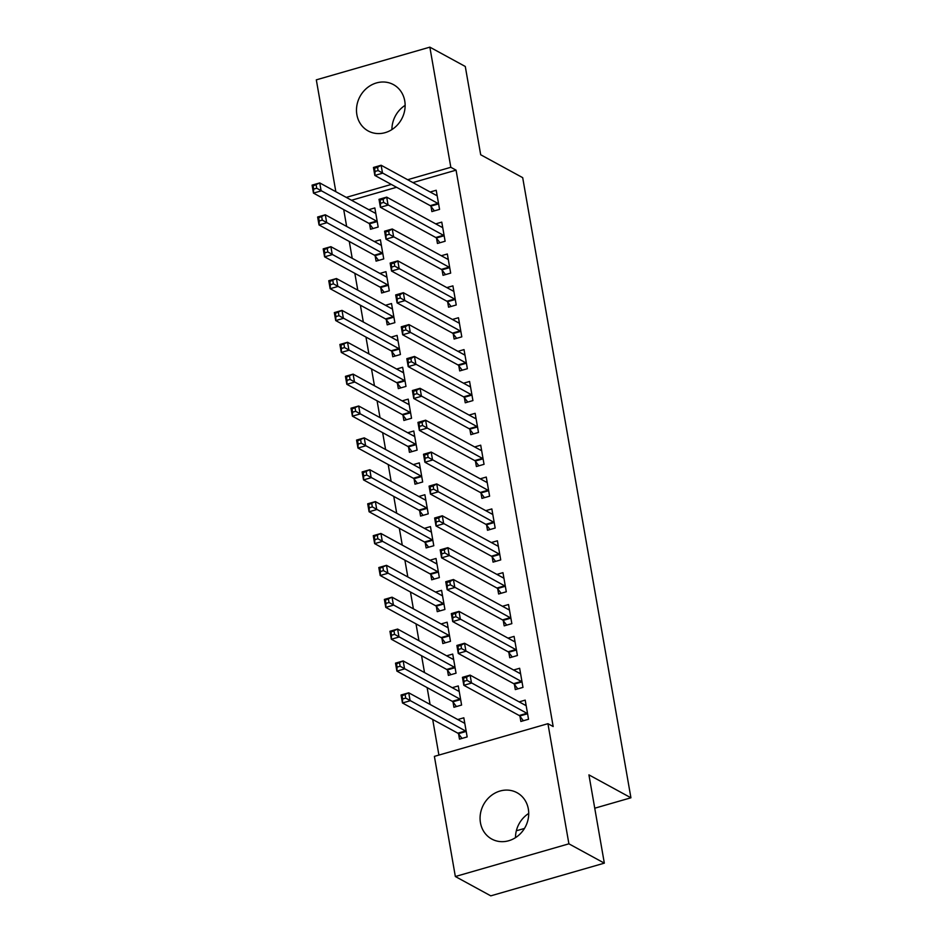 <?xml version="1.0" encoding="UTF-8"?>
<svg xmlns="http://www.w3.org/2000/svg" width="943" height="943" viewBox="0 0 943 943"><rect width="100%" height="100%" fill="white"/><g stroke="black" fill="none" stroke-linecap="round" stroke-linejoin="round"><path stroke-width="1.41" d="M404.747 100.901A26.392 23.681 118.6 0 1 394.587 127.635A26.392 23.681 118.6 0 1 368.171 130.959A26.392 23.681 118.6 0 1 356.878 114.692A26.392 23.681 118.6 0 1 367.039 87.947A26.392 23.681 118.6 0 1 393.455 84.622A26.392 23.681 118.6 0 1 404.747 100.901M528.328 808.976A26.392 23.681 118.6 0 1 518.167 835.722A26.392 23.681 118.6 0 1 491.751 839.046A26.392 23.681 118.6 0 1 480.459 822.767A26.392 23.681 118.6 0 1 490.619 796.033A26.392 23.681 118.6 0 1 517.035 792.709A26.392 23.681 118.6 0 1 528.328 808.976M343.712 209.605L346.647 226.438M349.275 241.467L352.211 258.299M354.827 273.329L357.774 290.161M360.391 305.202L363.326 322.034M365.955 337.064L368.89 353.896M371.518 368.937L374.454 385.77M377.082 400.799L380.017 417.631M382.646 432.672L385.581 449.505M388.198 464.534L391.145 481.366M393.761 496.407L396.697 513.24M399.325 528.269L402.26 545.101M404.889 560.13L407.824 576.963M410.453 592.004L413.388 608.836M416.004 623.865L418.951 640.698M421.568 655.739L424.515 672.571M427.132 687.6L430.067 704.433M432.696 719.474L438.908 755.084M335.838 191.7L316.318 79.849L429.855 47.15L450.825 167.288L407.647 179.724M516.54 830.029L517.377 830.488L524.461 828.449M429.855 47.15L465.288 66.481L480.694 154.758L522.693 177.661L630.926 797.79L588.927 774.875L604.333 863.151L490.784 895.85L455.351 876.519L434.393 756.38L547.93 723.682L568.9 843.82L455.351 876.519M594.738 808.21L630.926 797.79M375.173 255.977L376.068 261.128L383.742 258.924L380.406 239.805L374.347 241.549M436.538 238.296L437.446 243.459L445.12 241.243L441.772 222.124L435.725 223.868M386.288 319.712L387.196 324.864L394.869 322.659L391.522 303.54L385.475 305.284M447.666 302.031L448.562 307.194L456.235 304.978L452.899 285.859L446.852 287.603M397.416 383.447L398.311 388.599L405.985 386.394L402.649 367.275L396.602 369.019M458.793 365.766L459.689 370.929L467.363 368.713L464.027 349.594L457.968 351.338M408.543 447.171L409.439 452.334L417.112 450.129L413.777 431.01L407.718 432.743M469.909 429.501L470.816 434.664L478.49 432.448L475.142 413.329L469.095 415.073M419.659 510.906L420.566 516.069L428.228 513.852L424.892 494.733L418.845 496.478M481.036 493.236L481.932 498.387L489.606 496.183L486.27 477.064L480.223 478.808M430.786 574.641L431.682 579.804L439.355 577.587L436.02 558.468L429.973 560.213M492.163 556.971L493.059 562.122L500.733 559.918L497.397 540.799L491.338 542.543M441.913 638.376L442.809 643.539L450.483 641.323L447.147 622.203L441.088 623.948M503.279 620.706L504.187 625.857L511.849 623.653L508.513 604.534L502.466 606.278M453.029 702.111L453.937 707.274L461.599 705.058L458.263 685.938L452.216 687.683M514.406 684.429L515.302 689.592L522.976 687.388L519.64 668.269L513.593 670.001M547.93 723.682L553.176 726.546L456.07 170.153L412.893 182.588M396.579 187.28L351.527 200.258M519.97 716.303L520.866 721.466L528.54 719.25L525.204 700.13L519.145 701.875M458.593 733.972L459.489 739.135L467.162 736.931L463.826 717.8L457.779 719.544M508.843 652.568L509.739 657.731L517.412 655.515L514.076 636.395L508.029 638.14M447.465 670.237L448.373 675.4L456.047 673.196L452.711 654.077L446.652 655.809M497.715 588.833L498.623 593.996L506.297 591.78L502.961 572.66L496.902 574.405M436.35 606.514L437.246 611.665L444.919 609.461L441.583 590.342L435.525 592.086M486.6 525.098L487.496 530.261L495.169 528.045L491.833 508.925L485.775 510.67M425.222 542.779L426.118 547.93L433.792 545.726L430.456 526.607L424.409 528.351M475.472 461.363L476.38 466.526L484.042 464.321L480.706 445.19L474.659 446.935M414.095 479.044L415.003 484.195L422.676 481.991L419.34 462.872L413.282 464.616M464.345 397.64L465.253 402.791L472.926 400.586L469.59 381.467L463.532 383.212M402.979 415.309L403.875 420.472L411.549 418.256L408.213 399.137L402.154 400.881M453.229 333.905L454.125 339.056L461.799 336.851L458.463 317.732L452.404 319.477M391.852 351.574L392.76 356.737L400.421 354.521L397.086 335.402L391.039 337.146M442.102 270.169L443.01 275.321L450.671 273.116L447.336 253.997L441.289 255.742M380.724 287.839L381.632 293.002L389.306 290.786L385.97 271.667L379.911 273.411M430.986 206.434L431.882 211.586L439.556 209.381L436.22 190.262L430.161 192.007M369.609 224.104L370.505 229.267L378.178 227.051L374.842 207.931L368.784 209.676M391.333 184.427L346.27 197.393M604.333 863.151L568.9 843.82M456.07 170.153L450.825 167.288M515.503 837.655A26.392 23.681 118.6 0 1 528.717 813.432M391.923 129.568A26.392 23.681 118.6 0 1 405.136 105.345M524.803 704.963L525.982 704.621M523.377 720.735L519.746 716.008A3.383 1.12 73.9 0 0 519.216 715.513L463.826 685.302L462.435 677.333L470.109 675.117L525.499 705.34A3.383 1.12 73.9 0 0 525.876 705.399A3.383 1.12 73.9 0 0 525.946 705.376L526.1 705.293M466.526 677.239L470.109 675.117L471.5 683.086L463.826 685.302L464.003 681.317L467.08 680.433L466.526 677.239L463.449 678.123L464.003 681.317M527.644 714.087L527.408 713.804A3.383 1.12 73.9 0 0 526.889 713.297L467.08 680.433M462.435 677.333L463.449 678.123M464.616 722.291L463.426 722.633M464.734 722.963L464.569 723.045A3.383 1.12 -106.1 0 1 464.498 723.069A3.383 1.12 -106.1 0 1 464.121 723.01L408.732 692.799L410.122 700.767L402.461 702.971L457.838 733.183A3.383 1.12 -106.1 0 1 458.369 733.689L461.999 738.416M402.637 698.987L402.461 702.971L401.07 695.003L408.732 692.799L402.083 695.804L402.637 698.987L405.702 698.103L405.148 694.92M405.702 698.103L465.512 730.978A3.383 1.12 -106.1 0 1 466.042 731.473L466.266 731.768M402.083 695.804L401.07 695.003M519.239 673.09L520.43 672.748M517.813 688.873L514.183 684.146A3.383 1.12 73.9 0 0 513.652 683.64L458.263 653.428L456.884 645.46L464.545 643.256L519.935 673.467A3.383 1.12 73.9 0 0 520.312 673.538A3.383 1.12 73.9 0 0 520.383 673.502L520.536 673.42M460.962 645.377L464.545 643.256L465.936 651.224L458.263 653.428L458.451 649.444L461.516 648.56L460.962 645.377L457.885 646.261L458.451 649.444M522.08 682.225L521.856 681.93A3.383 1.12 73.9 0 0 521.326 681.435L461.516 648.56M456.884 645.46L457.885 646.261M513.687 641.228L514.866 640.886M512.249 657L508.619 652.273A3.383 1.12 73.9 0 0 508.088 651.778L452.711 621.567L451.32 613.598L458.993 611.382L514.371 641.605A3.383 1.12 73.9 0 0 514.748 641.664A3.383 1.12 73.9 0 0 514.819 641.641L514.984 641.558M455.398 613.504L458.993 611.382L460.373 619.351L452.711 621.567L452.888 617.582L455.952 616.698L455.398 613.504L452.334 614.388L452.888 617.582M516.516 650.364L516.293 650.069A3.383 1.12 73.9 0 0 515.762 649.574L455.952 616.698M451.32 613.598L452.334 614.388M459.052 690.429L457.874 690.771M459.17 691.101L459.005 691.184A3.383 1.12 -106.1 0 1 458.935 691.207A3.383 1.12 -106.1 0 1 458.557 691.148L403.18 660.925L404.571 668.893L396.897 671.11L452.275 701.321A3.383 1.12 -106.1 0 1 452.805 701.816L456.436 706.543M397.074 667.125L396.897 671.11L395.506 663.141L403.18 660.925L396.52 663.931L397.074 667.125L400.138 666.241L399.584 663.047M400.138 666.241L459.948 699.105A3.383 1.12 -106.1 0 1 460.479 699.612L460.703 699.906M396.52 663.931L395.506 663.141M453.489 658.556L452.31 658.898M453.607 659.228L453.442 659.31A3.383 1.12 -106.1 0 1 453.371 659.346A3.383 1.12 -106.1 0 1 452.994 659.275L397.616 629.064L399.007 637.032L391.333 639.236L446.711 669.447A3.383 1.12 -106.1 0 1 447.241 669.954L450.884 674.681M391.51 635.252L391.333 639.236L389.942 631.268L397.616 629.064L390.956 632.069L391.51 635.252L394.575 634.368L394.021 631.185M394.575 634.368L454.385 667.243A3.383 1.12 -106.1 0 1 454.915 667.738L455.139 668.033M390.956 632.069L389.942 631.268M508.124 609.355L509.303 609.025M506.697 625.138L503.055 620.411A3.383 1.12 73.9 0 0 502.525 619.916L447.147 589.693L445.756 581.725L453.43 579.521L508.807 609.732A3.383 1.12 73.9 0 0 509.185 609.803A3.383 1.12 73.9 0 0 509.255 609.767L509.42 609.685M449.835 581.642L453.43 579.521L454.821 587.489L447.147 589.693L447.324 585.709L450.389 584.825L449.835 581.642L446.77 582.526L447.324 585.709M510.953 618.49L510.729 618.195A3.383 1.12 73.9 0 0 510.198 617.7L450.389 584.825M445.756 581.725L446.77 582.526M502.56 577.493L503.739 577.151M501.134 593.265L497.491 588.538A3.383 1.12 73.9 0 0 496.961 588.043L441.583 557.832L440.192 549.863L447.866 547.659L503.244 577.87A3.383 1.12 73.9 0 0 503.621 577.929A3.383 1.12 73.9 0 0 503.692 577.906L503.857 577.823M444.271 549.781L447.866 547.659L449.257 555.616L441.583 557.832L441.76 553.847L444.825 552.963L444.271 549.781L441.206 550.665L441.76 553.847M505.389 586.629L505.165 586.334A3.383 1.12 73.9 0 0 504.635 585.839L444.825 552.963M440.192 549.863L441.206 550.665M447.925 626.694L446.746 627.036M448.043 627.366L447.89 627.449A3.383 1.12 -106.1 0 1 447.819 627.472A3.383 1.12 -106.1 0 1 447.43 627.413L392.052 597.19L393.443 605.158L385.77 607.375L441.147 637.586A3.383 1.12 -106.1 0 1 441.678 638.081L445.32 642.808M385.946 603.39L385.77 607.375L384.379 599.406L392.052 597.19L385.392 600.196L385.946 603.39L389.023 602.506L388.457 599.312M389.023 602.506L448.821 635.382A3.383 1.12 -106.1 0 1 449.351 635.877L449.575 636.171M385.392 600.196L384.379 599.406M442.361 594.833L441.183 595.163M442.479 595.493L442.326 595.575A3.383 1.12 -106.1 0 1 442.255 595.611A3.383 1.12 -106.1 0 1 441.878 595.54L386.489 565.328L387.879 573.297L380.206 575.501L435.595 605.724A3.383 1.12 -106.1 0 1 436.126 606.219L439.756 610.946M380.383 571.517L380.206 575.501L378.815 567.533L386.489 565.328L379.829 568.334L380.383 571.517L383.459 570.633L382.905 567.45M383.459 570.633L443.257 603.508A3.383 1.12 -106.1 0 1 443.788 604.003L444.023 604.298M379.829 568.334L378.815 567.533M496.996 545.62L498.175 545.29M495.57 561.403L491.94 556.676A3.383 1.12 73.9 0 0 491.409 556.181L436.02 525.958L434.629 518.002L442.302 515.786L497.68 545.997A3.383 1.12 73.9 0 0 498.069 546.068A3.383 1.12 73.9 0 0 498.14 546.032L498.293 545.95M438.707 517.907L442.302 515.786L443.693 523.754L436.02 525.958L436.196 521.974L439.273 521.09L438.707 517.907L435.642 518.791L436.196 521.974M499.825 554.755L499.601 554.46A3.383 1.12 73.9 0 0 499.071 553.965L439.273 521.09M434.629 518.002L435.642 518.791M436.809 562.959L435.619 563.301M436.915 563.631L436.762 563.714A3.383 1.12 -106.1 0 1 436.692 563.737A3.383 1.12 -106.1 0 1 436.314 563.678L380.925 533.467L382.316 541.423L374.642 543.639L430.032 573.851A3.383 1.12 -106.1 0 1 430.562 574.346L434.193 579.073M374.831 539.655L374.642 543.639L373.263 535.671L380.925 533.467L374.265 536.473L374.831 539.655L377.895 538.771L377.341 535.589M377.895 538.771L437.705 571.647A3.383 1.12 -106.1 0 1 438.236 572.142L438.46 572.436M374.265 536.473L373.263 535.671M491.433 513.758L492.611 513.416M490.006 529.542L486.376 524.803A3.383 1.12 73.9 0 0 485.845 524.308L430.456 494.097L429.065 486.128L436.739 483.924L492.128 514.135A3.383 1.12 73.9 0 0 492.505 514.194A3.383 1.12 73.9 0 0 492.576 514.171L492.729 514.088M433.155 486.046L436.739 483.924L438.13 491.892L430.456 494.097L430.633 490.112L433.709 489.228L433.155 486.046L430.079 486.93L430.633 490.112M494.273 522.894L494.049 522.599A3.383 1.12 73.9 0 0 493.519 522.104L433.709 489.228M429.065 486.128L430.079 486.93M431.246 531.098L430.067 531.428M431.364 531.758L431.199 531.84A3.383 1.12 -106.1 0 1 431.128 531.876A3.383 1.12 -106.1 0 1 430.751 531.805L375.373 501.593L376.752 509.562L369.09 511.766L424.468 541.989A3.383 1.12 -106.1 0 1 424.998 542.484L428.629 547.211M369.267 507.782L369.09 511.766L367.699 503.81L375.373 501.593L368.713 504.599L369.267 507.782L372.332 506.898L371.778 503.715M372.332 506.898L432.142 539.773A3.383 1.12 -106.1 0 1 432.672 540.268L432.896 540.563M368.713 504.599L367.699 503.81M485.869 481.897L487.059 481.555M484.443 497.668L480.812 492.941A3.383 1.12 73.9 0 0 480.282 492.446L424.904 462.235L423.513 454.267L431.175 452.051L486.564 482.262A3.383 1.12 73.9 0 0 486.942 482.333A3.383 1.12 73.9 0 0 487.012 482.309L487.166 482.227M427.592 454.172L431.175 452.051L432.566 460.019L424.904 462.235L425.081 458.251L428.146 457.367L427.592 454.172L424.515 455.056L425.081 458.251M488.71 491.02L488.486 490.737A3.383 1.12 73.9 0 0 487.955 490.23L428.146 457.367M423.513 454.267L424.515 455.056M480.317 450.023L481.496 449.681M478.879 465.807L475.248 461.08A3.383 1.12 73.9 0 0 474.718 460.573L419.34 430.362L417.949 422.393L425.623 420.189L481.001 450.4A3.383 1.12 73.9 0 0 481.378 450.471A3.383 1.12 73.9 0 0 481.449 450.436L481.614 450.353M422.028 422.311L425.623 420.189L427.014 428.157L419.34 430.362L419.517 426.377L422.582 425.493L422.028 422.311L418.963 423.195L419.517 426.377M483.146 459.158L482.922 458.864A3.383 1.12 73.9 0 0 482.392 458.369L422.582 425.493M417.949 422.393L418.963 423.195M474.753 418.162L475.932 417.82M473.327 433.933L469.685 429.206A3.383 1.12 73.9 0 0 469.154 428.711L413.777 398.5L412.386 390.532L420.059 388.316L475.437 418.539A3.383 1.12 73.9 0 0 475.814 418.598A3.383 1.12 73.9 0 0 475.885 418.574L476.05 418.492M416.464 390.437L420.059 388.316L421.45 396.284L413.777 398.5L413.953 394.516L417.018 393.632L416.464 390.437L413.399 391.321L413.953 394.516M477.582 427.297L477.358 427.002A3.383 1.12 73.9 0 0 476.828 426.495L417.018 393.632M412.386 390.532L413.399 391.321M469.19 386.288L470.368 385.946M467.763 402.072L464.121 397.345A3.383 1.12 73.9 0 0 463.591 396.838L408.213 366.627L406.822 358.658L414.496 356.454L469.873 386.665A3.383 1.12 73.9 0 0 470.262 386.736A3.383 1.12 73.9 0 0 470.321 386.701L470.486 386.618M410.9 358.576L414.496 356.454L415.887 364.422L408.213 366.627L408.39 362.642L411.454 361.758L410.9 358.576L407.836 359.46L408.39 362.642M472.019 395.423L471.795 395.129A3.383 1.12 73.9 0 0 471.264 394.634L411.454 361.758M406.822 358.658L407.836 359.46M463.626 354.427L464.805 354.085M462.2 370.198L458.569 365.471A3.383 1.12 73.9 0 0 458.039 364.976L402.649 334.765L401.258 326.797L408.932 324.581L464.31 354.804A3.383 1.12 73.9 0 0 464.699 354.863A3.383 1.12 73.9 0 0 464.769 354.839L464.923 354.757M405.337 326.702L408.932 324.581L410.323 332.549L402.649 334.765L402.826 330.781L405.903 329.897L405.337 326.702L402.272 327.586L402.826 330.781M466.467 363.562L466.231 363.267A3.383 1.12 73.9 0 0 465.701 362.772L405.903 329.897M401.258 326.797L402.272 327.586M458.062 322.553L459.241 322.223M456.636 338.337L453.005 333.61A3.383 1.12 73.9 0 0 452.475 333.115L397.086 302.892L395.695 294.923L403.368 292.719L458.758 322.93A3.383 1.12 73.9 0 0 459.135 323.001A3.383 1.12 73.9 0 0 459.206 322.966L459.359 322.883M399.785 294.841L403.368 292.719L404.759 300.687L397.086 302.892L397.274 298.907L400.339 298.023L399.785 294.841L396.708 295.725L397.274 298.907M460.903 331.688L460.679 331.394A3.383 1.12 73.9 0 0 460.149 330.899L400.339 298.023M395.695 294.923L396.708 295.725M452.499 290.692L453.689 290.35M451.072 306.463L447.442 301.736A3.383 1.12 73.9 0 0 446.911 301.241L391.534 271.03L390.143 263.062L397.805 260.857L453.194 291.069A3.383 1.12 73.9 0 0 453.571 291.128A3.383 1.12 73.9 0 0 453.642 291.104L453.807 291.022M394.221 262.979L397.805 260.857L399.195 268.814L391.534 271.03L391.71 267.046L394.775 266.162L394.221 262.979L391.145 263.863L391.71 267.046M455.339 299.827L455.115 299.532A3.383 1.12 73.9 0 0 454.585 299.037L394.775 266.162M390.143 263.062L391.145 263.863M425.682 499.224L424.503 499.566M425.8 499.896L425.635 499.979A3.383 1.12 -106.1 0 1 425.564 500.002A3.383 1.12 -106.1 0 1 425.187 499.943L369.809 469.732L371.2 477.7L363.526 479.904L418.904 510.116A3.383 1.12 -106.1 0 1 419.435 510.611L423.077 515.349M363.703 475.92L363.526 479.904L362.136 471.936L369.809 469.732L363.149 472.738L363.703 475.92L366.768 475.036L366.214 471.854M366.768 475.036L426.578 507.912A3.383 1.12 -106.1 0 1 427.108 508.407L427.332 508.701M363.149 472.738L362.136 471.936M420.118 467.363L418.94 467.704M420.236 468.034L420.071 468.117A3.383 1.12 -106.1 0 1 420 468.141A3.383 1.12 -106.1 0 1 419.623 468.07L364.246 437.858L365.636 445.827L357.963 448.043L413.34 478.254A3.383 1.12 -106.1 0 1 413.871 478.749L417.513 483.476M358.14 444.059L357.963 448.043L356.572 440.075L364.246 437.858L357.586 440.864L358.14 444.059L361.204 443.175L360.65 439.98M361.204 443.175L421.014 476.038A3.383 1.12 -106.1 0 1 421.545 476.545L421.769 476.828M357.586 440.864L356.572 440.075M414.555 435.489L413.376 435.831M414.672 436.161L414.519 436.244A3.383 1.12 -106.1 0 1 414.449 436.279A3.383 1.12 -106.1 0 1 414.06 436.208L358.682 405.997L360.073 413.965L352.399 416.169L407.789 446.381A3.383 1.12 -106.1 0 1 408.319 446.888L411.95 451.614M352.576 412.185L352.399 416.169L351.008 408.201L358.682 405.997L352.022 409.003L352.576 412.185L355.652 411.301L355.087 408.119M355.652 411.301L415.45 444.177A3.383 1.12 -106.1 0 1 415.981 444.672L416.205 444.966M352.022 409.003L351.008 408.201M408.991 403.628L407.812 403.969M409.109 404.299L408.956 404.382A3.383 1.12 -106.1 0 1 408.885 404.406A3.383 1.12 -106.1 0 1 408.508 404.347L353.118 374.123L354.509 382.092L346.835 384.308L402.225 414.519A3.383 1.12 -106.1 0 1 402.755 415.014L406.386 419.741M347.012 380.324L346.835 384.308L345.444 376.34L353.118 374.123L346.458 377.129L347.012 380.324L350.089 379.44L349.535 376.245M350.089 379.44L409.899 412.303A3.383 1.12 -106.1 0 1 410.429 412.81L410.653 413.105M346.458 377.129L345.444 376.34M403.439 371.754L402.248 372.096M403.545 372.426L403.392 372.509A3.383 1.12 -106.1 0 1 403.321 372.544A3.383 1.12 -106.1 0 1 402.944 372.473L347.554 342.262L348.945 350.23L341.283 352.434L396.661 382.646A3.383 1.12 -106.1 0 1 397.192 383.153L400.822 387.879M341.46 348.45L341.283 352.434L339.893 344.466L347.554 342.262L340.894 345.268L341.46 348.45L344.525 347.566L343.971 344.384M344.525 347.566L404.335 380.442A3.383 1.12 -106.1 0 1 404.865 380.937L405.089 381.231M340.894 345.268L339.893 344.466M397.875 339.893L396.697 340.234M397.993 340.564L397.828 340.647A3.383 1.12 -106.1 0 1 397.757 340.671A3.383 1.12 -106.1 0 1 397.38 340.612L342.003 310.388L343.393 318.357L335.72 320.573L391.097 350.784A3.383 1.12 -106.1 0 1 391.628 351.279L395.258 356.006M335.897 316.589L335.72 320.573L334.329 312.604L342.003 310.388L335.343 313.394L335.897 316.589L338.961 315.705L338.407 312.522M338.961 315.705L398.771 348.58A3.383 1.12 -106.1 0 1 399.302 349.075L399.526 349.37M335.343 313.394L334.329 312.604M392.312 308.031L391.133 308.361M392.429 308.691L392.264 308.774A3.383 1.12 -106.1 0 1 392.194 308.809A3.383 1.12 -106.1 0 1 391.816 308.738L336.439 278.527L337.83 286.495L330.156 288.699L385.534 318.923A3.383 1.12 -106.1 0 1 386.064 319.418L389.707 324.144M330.333 284.715L330.156 288.699L328.765 280.731L336.439 278.527L329.779 281.533L330.333 284.715L333.398 283.831L332.844 280.649M333.398 283.831L393.207 316.707A3.383 1.12 -106.1 0 1 393.738 317.202L393.962 317.496M329.779 281.533L328.765 280.731M446.947 258.83L448.125 258.488M445.509 274.602L441.878 269.875A3.383 1.12 73.9 0 0 441.348 269.38L385.97 239.157L384.579 231.2L392.253 228.984L447.63 259.195A3.383 1.12 73.9 0 0 448.008 259.266A3.383 1.12 73.9 0 0 448.078 259.231L448.243 259.148M388.657 231.106L392.253 228.984L393.644 236.952L385.97 239.157L386.147 235.172L389.211 234.3L388.657 231.106L385.593 231.99L386.147 235.172M449.776 267.953L449.552 267.659A3.383 1.12 73.9 0 0 449.021 267.164L389.211 234.3M384.579 231.2L385.593 231.99M386.748 276.158L385.569 276.499M386.866 276.829L386.701 276.912A3.383 1.12 -106.1 0 1 386.642 276.936A3.383 1.12 -106.1 0 1 386.253 276.877L330.875 246.665L332.266 254.622L324.592 256.838L379.97 287.049A3.383 1.12 -106.1 0 1 380.5 287.544L384.143 292.271M324.769 252.854L324.592 256.838L323.201 248.869L330.875 246.665L324.215 249.671L324.769 252.854L327.834 251.97L327.28 248.787M327.834 251.97L387.644 284.845A3.383 1.12 -106.1 0 1 388.174 285.34L388.398 285.635M324.215 249.671L323.201 248.869M441.383 226.957L442.562 226.615M439.957 242.74L436.314 238.001A3.383 1.12 73.9 0 0 435.784 237.506L380.406 207.295L379.015 199.327L386.689 197.122L442.067 227.334A3.383 1.12 73.9 0 0 442.444 227.393A3.383 1.12 73.9 0 0 442.515 227.369L442.68 227.287M383.094 199.244L386.689 197.122L388.08 205.091L380.406 207.295L380.583 203.311L383.648 202.427L383.094 199.244L380.029 200.128L380.583 203.311M444.212 236.092L443.988 235.797A3.383 1.12 73.9 0 0 443.458 235.302L383.648 202.427M379.015 199.327L380.029 200.128M381.184 244.296L380.005 244.638M381.302 244.956L381.149 245.05A3.383 1.12 -106.1 0 1 381.078 245.074A3.383 1.12 -106.1 0 1 380.689 245.003L325.311 214.792L326.702 222.76L319.029 224.964L374.418 255.188A3.383 1.12 -106.1 0 1 374.949 255.683L378.579 260.409M319.206 220.98L319.029 224.964L317.638 217.008L325.311 214.792L318.651 217.798L319.206 220.98L322.282 220.108L321.716 216.914M322.282 220.108L382.08 252.972A3.383 1.12 -106.1 0 1 382.61 253.467L382.846 253.761M318.651 217.798L317.638 217.008M435.819 195.095L436.998 194.753M434.393 210.867L430.751 206.14A3.383 1.12 73.9 0 0 430.22 205.645L374.842 175.433L373.452 167.465L381.125 165.249L436.503 195.46A3.383 1.12 73.9 0 0 436.892 195.531A3.383 1.12 73.9 0 0 436.951 195.507L437.116 195.425M377.53 167.371L381.125 165.249L382.516 173.217L374.842 175.433L375.019 171.449L378.096 170.565L377.53 167.371L374.465 168.255L375.019 171.449M438.648 204.218L438.424 203.936A3.383 1.12 73.9 0 0 437.894 203.429L378.096 170.565M373.452 167.465L374.465 168.255M375.62 212.423L374.442 212.764M375.738 213.094L375.585 213.177A3.383 1.12 -106.1 0 1 375.514 213.201A3.383 1.12 -106.1 0 1 375.137 213.142L319.748 182.93L321.139 190.899L313.465 193.103L368.854 223.314A3.383 1.12 -106.1 0 1 369.385 223.809L373.015 228.548M313.654 189.119L313.465 193.103L312.074 185.134L319.748 182.93L313.088 185.936L313.654 189.119L316.718 188.235L316.164 185.052M316.718 188.235L376.528 221.11A3.383 1.12 -106.1 0 1 377.059 221.605L377.283 221.9M313.088 185.936L312.074 185.134M527.408 713.804L519.746 716.008M526.889 713.297L519.216 715.513M457.838 733.183L465.512 730.978M458.369 733.689L466.042 731.473M521.856 681.93L514.183 684.146M521.326 681.435L513.652 683.64M516.293 650.069L508.619 652.273M515.762 649.574L508.088 651.778M452.275 701.321L459.948 699.105M452.805 701.816L460.479 699.612M446.711 669.447L454.385 667.243M447.241 669.954L454.915 667.738M510.729 618.195L503.055 620.411M510.198 617.7L502.525 619.916M505.165 586.334L497.491 588.538M504.635 585.839L496.961 588.043M441.147 637.586L448.821 635.382M441.678 638.081L449.351 635.877M435.595 605.724L443.257 603.508M436.126 606.219L443.788 604.003M499.601 554.46L491.94 556.676M499.071 553.965L491.409 556.181M430.032 573.851L437.705 571.647M430.562 574.346L438.236 572.142M494.049 522.599L486.376 524.803M493.519 522.104L485.845 524.308M424.468 541.989L432.142 539.773M424.998 542.484L432.672 540.268M488.486 490.737L480.812 492.941M487.955 490.23L480.282 492.446M482.922 458.864L475.248 461.08M482.392 458.369L474.718 460.573M477.358 427.002L469.685 429.206M476.828 426.495L469.154 428.711M471.795 395.129L464.121 397.345M471.264 394.634L463.591 396.838M466.231 363.267L458.569 365.471M465.701 362.772L458.039 364.976M460.679 331.394L453.005 333.61M460.149 330.899L452.475 333.115M455.115 299.532L447.442 301.736M454.585 299.037L446.911 301.241M418.904 510.116L426.578 507.912M419.435 510.611L427.108 508.407M413.34 478.254L421.014 476.038M413.871 478.749L421.545 476.545M407.789 446.381L415.45 444.177M408.319 446.888L415.981 444.672M402.225 414.519L409.899 412.303M402.755 415.014L410.429 412.81M396.661 382.646L404.335 380.442M397.192 383.153L404.865 380.937M391.097 350.784L398.771 348.58M391.628 351.279L399.302 349.075M385.534 318.923L393.207 316.707M386.064 319.418L393.738 317.202M449.552 267.659L441.878 269.875M449.021 267.164L441.348 269.38M379.97 287.049L387.644 284.845M380.5 287.544L388.174 285.34M443.988 235.797L436.314 238.001M443.458 235.302L435.784 237.506M374.418 255.188L382.08 252.972M374.949 255.683L382.61 253.467M438.424 203.936L430.751 206.14M437.894 203.429L430.22 205.645M368.854 223.314L376.528 221.11M369.385 223.809L377.059 221.605"/></g></svg>
